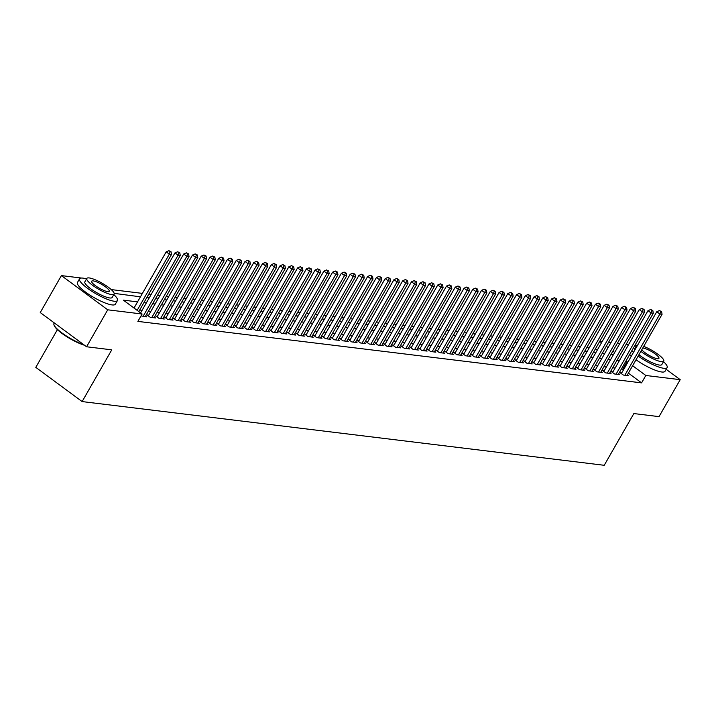 <?xml version="1.0" encoding="UTF-8"?>
<svg xmlns="http://www.w3.org/2000/svg" width="716" height="716" viewBox="0 0 716 716"><rect width="100%" height="100%" fill="white"/><g stroke="black" fill="none" stroke-linecap="round" stroke-linejoin="round"><path stroke-width="1.07" d="M57.396 329.646L35.8 367.362L82.125 401.578L604.223 465.293L633.848 413.562L659.033 416.631L680.2 379.677L645.814 375.479L632.622 365.733M82.125 401.578L111.759 349.838L86.573 346.768L40.248 312.552L61.406 275.597L81.364 278.032M84.703 278.443L86.672 278.676M95.049 279.705L96.544 280.35M589.17 347.913L586.762 347.618M580.408 346.848L578.009 346.553M571.654 345.774L569.247 345.479M562.892 344.709L560.485 344.414M554.13 343.635L551.723 343.34M545.368 342.57L542.961 342.275M536.615 341.496L534.208 341.21M527.853 340.431L525.446 340.136M519.091 339.357L516.683 339.071M510.329 338.292L507.921 337.997M501.576 337.227L499.168 336.932M492.814 336.153L490.406 335.858M484.052 335.088L481.644 334.793M475.29 334.014L472.882 333.719M466.528 332.949L464.129 332.654M457.775 331.875L455.367 331.58M449.013 330.81L446.605 330.515M440.25 329.736L437.843 329.45M431.488 328.671L429.081 328.375M422.735 327.597L420.328 327.31M413.973 326.532L411.566 326.236M405.211 325.467L402.804 325.171M396.449 324.393L394.042 324.097M387.696 323.328L385.289 323.032M378.934 322.254L376.526 321.958M370.172 321.189L367.764 320.893M361.41 320.115L359.002 319.819M352.648 319.05L350.249 318.754M343.895 317.976L341.487 317.689M335.133 316.911L332.725 316.615M326.371 315.837L323.963 315.55M317.609 314.772L315.201 314.476M308.856 313.706L306.448 313.411M300.094 312.632L297.686 312.337M291.331 311.567L288.924 311.272M282.569 310.493L280.162 310.198M273.816 309.428L271.409 309.133M265.054 308.354L262.647 308.059M256.292 307.289L253.885 306.994M247.53 306.215L245.123 305.929M238.768 305.15L236.37 304.855M230.015 304.085L227.607 303.79M221.253 303.011L218.845 302.716M212.491 301.946L210.083 301.651M203.729 300.872L201.321 300.577M194.976 299.807L192.568 299.512M186.214 298.733L183.806 298.438M177.452 297.668L175.044 297.373M168.69 296.594L166.282 296.308M159.936 295.529L157.529 295.234M151.174 294.455L148.767 294.169M142.412 293.39L111.257 289.586M599.757 341.299L602.165 341.595M608.519 342.364L610.927 342.66M617.282 343.438L619.68 343.734M626.035 344.503L628.442 344.799M621.712 372.92L620.181 372.732L623.305 375.041L628.567 375.685L627.413 374.835M612.95 371.855L611.419 371.667L614.552 373.976L619.805 374.62L618.651 373.77M604.188 370.781L602.657 370.593L605.79 372.911L611.043 373.546L609.889 372.696M595.435 369.716L593.895 369.528L597.028 371.837L602.281 372.481L601.136 371.631M586.673 368.642L585.142 368.454L588.266 370.772L593.528 371.407L592.374 370.557M577.91 367.577L576.38 367.389L579.513 369.698L584.766 370.342L583.612 369.492M569.148 366.502L567.618 366.315L570.75 368.633L576.004 369.268L574.85 368.418M560.395 365.437L558.856 365.25L561.988 367.559L567.242 368.203L566.096 367.353M551.633 364.363L550.103 364.175L553.226 366.494L558.489 367.129L557.334 366.279M542.871 363.298L541.341 363.11L544.473 365.42L549.727 366.064L548.572 365.214M534.109 362.224L532.579 362.045L535.711 364.355L540.965 364.999L539.81 364.14M525.356 361.159L523.817 360.971L526.949 363.28L532.203 363.925L531.048 363.075M516.594 360.094L515.055 359.906L518.187 362.215L523.441 362.86L522.295 362.01M507.832 359.02L506.302 358.832L509.425 361.15L514.688 361.786L513.533 360.936M499.07 357.955L497.539 357.767L500.672 360.076L505.926 360.721L504.771 359.871M490.308 356.881L488.777 356.693L491.91 359.011L497.164 359.647L496.009 358.797M481.555 355.816L480.015 355.628L483.148 357.937L488.402 358.582L487.256 357.731M472.793 354.742L471.262 354.554L474.386 356.872L479.648 357.508L478.494 356.658M464.031 353.677L462.5 353.489L465.633 355.798L470.886 356.443L469.732 355.592M455.269 352.603L453.738 352.424L456.871 354.733L462.124 355.369L460.97 354.518M446.515 351.538L444.976 351.35L448.109 353.659L453.362 354.304L452.217 353.453M437.753 350.473L436.223 350.285L439.347 352.594L444.609 353.239L443.455 352.379M428.991 349.399L427.461 349.211L430.593 351.52L435.847 352.165L434.693 351.314M420.229 348.334L418.699 348.146L421.831 350.455L427.085 351.1L425.93 350.249M411.476 347.26L409.937 347.072L413.069 349.39L418.323 350.026L417.168 349.175M402.714 346.195L401.175 346.007L404.307 348.316L409.561 348.96L408.415 348.11M393.952 345.121L392.422 344.933L395.545 347.251L400.808 347.887L399.653 347.036M385.19 344.056L383.66 343.868L386.792 346.177L392.046 346.821L390.891 345.971M376.428 342.982L374.898 342.794L378.03 345.112L383.284 345.747L382.129 344.897M367.675 341.917L366.136 341.729L369.268 344.038L374.522 344.682L373.376 343.832M358.913 340.843L357.382 340.664L360.506 342.973L365.769 343.617L364.614 342.758M350.151 339.778L348.62 339.59L351.753 341.899L357.007 342.543L355.852 341.693M341.389 338.713L339.858 338.525L342.991 340.834L348.245 341.478L347.09 340.628M332.636 337.639L331.096 337.451L334.229 339.76L339.482 340.404L338.337 339.554M323.874 336.574L322.343 336.386L325.467 338.695L330.729 339.339L329.575 338.489M315.112 335.5L313.581 335.312L316.714 337.63L321.967 338.265L320.813 337.415M306.35 334.435L304.819 334.247L307.952 336.556L313.205 337.2L312.051 336.35M297.596 333.361L296.057 333.173L299.19 335.491L304.443 336.126L303.289 335.276M288.834 332.296L287.304 332.108L290.428 334.417L295.681 335.061L294.536 334.211M280.072 331.222L278.542 331.034L281.665 333.352L286.928 333.987L285.774 333.137M271.31 330.157L269.78 329.969L272.912 332.278L278.166 332.922L277.011 332.072M262.548 329.083L261.018 328.904L264.15 331.213L269.404 331.857L268.249 330.998M253.795 328.017L252.256 327.83L255.388 330.139L260.642 330.783L259.496 329.933M245.033 326.952L243.503 326.765L246.626 329.074L251.889 329.718L250.734 328.868M236.271 325.878L234.741 325.69L237.873 328.009L243.127 328.644L241.972 327.794M227.509 324.813L225.979 324.625L229.111 326.935L234.365 327.579L233.21 326.729M218.756 323.739L217.216 323.551L220.349 325.87L225.603 326.505L224.457 325.655M209.994 322.674L208.463 322.486L211.587 324.796L216.85 325.44L215.695 324.59M201.232 321.6L199.701 321.412L202.834 323.73L208.088 324.366L206.933 323.516M192.47 320.535L190.939 320.347L194.072 322.656L199.325 323.301L198.171 322.451M183.717 319.461L182.177 319.282L185.31 321.591L190.563 322.227L189.409 321.377M174.955 318.396L173.424 318.208L176.548 320.517L181.801 321.162L180.656 320.312M166.193 317.331L164.662 317.143L167.786 319.452L173.048 320.097L171.894 319.238M157.43 316.257L155.9 316.069L159.033 318.378L164.286 319.023L163.132 318.173M148.668 315.192L147.138 315.004L150.27 317.313L155.524 317.958L154.37 317.107M141.034 315.899L146.762 316.884L145.617 316.033M597.269 350.142L595.461 348.808M137.553 301.875L123.34 300.138L142.117 314.011L137.884 321.395L641.581 382.872L628.388 373.125M623.618 369.599L621.47 368.838M615.125 368.06L612.717 367.773M606.363 366.995L603.955 366.699M597.6 365.921L595.193 365.634M588.838 364.856L586.431 364.56M580.085 363.791L577.678 363.495M571.323 362.717L568.916 362.421M562.561 361.652L560.154 361.356M553.799 360.578L551.392 360.282M545.037 359.513L542.639 359.217M536.284 358.439L533.876 358.143M527.522 357.374L525.114 357.078M518.76 356.3L516.352 356.013M509.998 355.234L507.59 354.939M501.245 354.16L498.837 353.874M492.483 353.095L490.075 352.8M483.721 352.03L481.313 351.735M474.959 350.956L472.551 350.661M466.205 349.891L463.798 349.596M457.443 348.817L455.036 348.522M448.681 347.752L446.274 347.457M439.919 346.678L437.512 346.383M431.157 345.613L428.759 345.318M422.404 344.539L419.997 344.253M413.642 343.474L411.235 343.179M404.88 342.4L402.473 342.114M396.118 341.335L393.71 341.04M387.365 340.27L384.957 339.975M378.603 339.196L376.195 338.901M369.841 338.131L367.433 337.836M361.079 337.057L358.671 336.762M352.326 335.992L349.918 335.697M343.564 334.918L341.156 334.632M334.802 333.853L332.394 333.558M326.04 332.779L323.632 332.493M317.278 331.714L314.879 331.418M308.524 330.649L306.117 330.353M299.762 329.575L297.355 329.279M291 328.51L288.593 328.214M282.238 327.436L279.831 327.14M273.485 326.371L271.078 326.075M264.723 325.297L262.316 325.001M255.961 324.232L253.554 323.936M247.199 323.158L244.791 322.871M238.446 322.093L236.038 321.797M229.684 321.019L227.276 320.732M220.922 319.954L218.514 319.658M212.16 318.889L209.752 318.593M203.398 317.815L200.999 317.519M194.645 316.749L192.237 316.454M185.883 315.675L183.475 315.38M177.121 314.61L174.713 314.315M168.358 313.536L165.951 313.241M159.605 312.471L157.198 312.176M150.843 311.397L148.436 311.111M142.081 310.332L139.674 310.037M86.573 346.768L107.731 309.813L61.406 275.597M666.157 369.304L680.2 379.677M641.581 382.872L645.814 375.479M142.117 314.011L107.731 309.813M627.842 362.207L625.703 361.446M619.358 360.676L616.95 360.381M610.596 359.602L608.188 359.307M601.834 358.537L599.426 358.242M593.072 357.463L590.664 357.168M584.31 356.398L581.911 356.103M575.557 355.324L573.149 355.029M566.795 354.259L564.387 353.964M558.033 353.185L555.625 352.899M549.27 352.12L546.863 351.825M540.517 351.046L538.11 350.759M531.755 349.981L529.348 349.685M522.993 348.916L520.586 348.62M514.231 347.842L511.824 347.546M505.478 346.777L503.071 346.481M496.716 345.703L494.308 345.407M487.954 344.638L485.546 344.342M479.192 343.564L476.784 343.268M470.43 342.499L468.031 342.203M461.677 341.425L459.269 341.138M452.915 340.36L450.507 340.064M444.153 339.286L441.745 338.999M435.391 338.22L432.983 337.925M426.638 337.155L424.23 336.86M417.875 336.081L415.468 335.786M409.113 335.016L406.706 334.721M400.351 333.942L397.944 333.647M391.598 332.877L389.191 332.582M382.836 331.803L380.429 331.517M374.074 330.738L371.667 330.443M365.312 329.664L362.905 329.378M356.559 328.599L354.151 328.304M347.797 327.534L345.389 327.239M339.035 326.46L336.627 326.165M330.273 325.395L327.865 325.1M321.511 324.321L319.103 324.026M312.758 323.256L310.35 322.961M303.996 322.182L301.588 321.887M295.234 321.117L292.826 320.822M286.472 320.043L284.064 319.757M277.719 318.978L275.311 318.683M268.956 317.904L266.549 317.618M260.194 316.839L257.787 316.544M251.432 315.774L249.025 315.479M242.679 314.7L240.272 314.405M233.917 313.635L231.51 313.34M225.155 312.561L222.748 312.265M216.393 311.496L213.986 311.2M207.631 310.422L205.224 310.126M198.878 309.357L196.47 309.061M190.116 308.283L187.708 307.996M181.354 307.218L178.946 306.922M172.592 306.144L170.184 305.857M163.839 305.079L161.431 304.783M155.077 304.014L152.669 303.718M146.315 302.94L143.907 302.644M614.677 352.478L612.86 351.144M608.09 347.618L606.282 346.275M601.503 342.749L599.695 341.416M114.175 293.372L140.443 296.818M146.798 297.596L149.205 297.892M155.56 298.661L157.968 298.957M164.322 299.736L166.73 300.031M173.084 300.801L175.492 301.096M181.837 301.875L184.245 302.17M190.599 302.94L193.007 303.235M199.361 304.014L201.769 304.309M208.123 305.079L210.531 305.374M216.876 306.153L219.284 306.439M225.638 307.218L228.046 307.513M234.4 308.292L236.808 308.578M243.163 309.357L245.57 309.652M251.925 310.422L254.323 310.717M260.678 311.496L263.085 311.791M269.44 312.561L271.847 312.856M278.202 313.635L280.609 313.93M286.964 314.7L289.371 314.995M295.717 315.774L298.125 316.069M304.479 316.839L306.887 317.134M313.241 317.913L315.649 318.199M322.003 318.978L324.411 319.273M330.756 320.043L333.164 320.338M339.518 321.117L341.926 321.412M348.28 322.182L350.688 322.477M357.042 323.256L359.45 323.551M365.804 324.321L368.203 324.616M374.558 325.395L376.965 325.69M383.32 326.46L385.727 326.756M392.082 327.534L394.489 327.821M400.844 328.599L403.251 328.895M409.597 329.673L412.004 329.96M418.359 330.738L420.766 331.034M427.121 331.803L429.528 332.099M435.883 332.877L438.29 333.173M444.636 333.942L447.044 334.238M453.398 335.016L455.806 335.312M462.16 336.081L464.568 336.377M470.922 337.155L473.33 337.451M479.684 338.22L482.083 338.516M488.437 339.295L490.845 339.581M497.199 340.36L499.607 340.655M505.961 341.434L508.369 341.72M514.723 342.499L517.131 342.794M523.477 343.564L525.884 343.859M532.239 344.638L534.646 344.933M541.001 345.703L543.408 345.998M549.763 346.777L552.17 347.072M558.516 347.842L560.923 348.137M567.278 348.916L569.685 349.211M576.04 349.981L578.447 350.276M584.802 351.055L587.21 351.341M593.564 352.12L595.963 352.415M602.317 353.194L604.725 353.48M611.079 354.259L613.487 354.554M622.804 369L627.037 361.607M137.159 310.341L169.334 254.162L171.518 254.431L138.806 311.558M134.026 308.032L166.201 251.853L169.334 254.162L170.148 251.629L171.026 251.737L168.895 250.707L170.148 251.629M168.895 250.707L166.201 251.853M171.518 254.431L171.026 251.737M84.542 345.264A21.31 4.726 -150.2 0 1 65.603 335.947A21.31 4.726 -150.2 0 1 54.139 325.359L53.933 324.688A21.838 4.842 29.8 0 0 83.683 344.638M54.291 322.925L53.986 323.453A21.838 4.842 29.8 0 0 53.933 324.688M86.529 278.936A21.838 4.842 29.8 0 0 82.85 278.103A21.838 4.842 29.8 0 0 79.548 278.81A21.838 4.842 29.8 0 0 91.621 291.135A21.838 4.842 29.8 0 0 114.148 301.221A21.838 4.842 29.8 0 0 117.451 300.514A21.838 4.842 29.8 0 0 113.808 294.562M79.548 278.81L77.435 282.507A21.838 4.842 29.8 0 0 89.509 294.831A21.838 4.842 29.8 0 0 112.036 304.918A21.838 4.842 29.8 0 0 115.33 304.21L117.451 300.514M114.095 294.07L112.144 297.471A15.725 3.482 -150.2 0 1 109.772 297.981A15.725 3.482 -150.2 0 1 93.545 290.723A15.725 3.482 -150.2 0 1 84.855 281.844L86.806 278.443A15.725 3.482 29.8 0 0 95.496 287.322A15.725 3.482 29.8 0 0 111.714 294.58A15.725 3.482 29.8 0 0 114.095 294.07A15.725 3.482 29.8 0 0 105.395 285.201A15.725 3.482 29.8 0 0 89.178 277.933A15.725 3.482 29.8 0 0 86.806 278.443M107.713 291.618A10.131 2.246 29.8 0 0 109.244 291.296A10.131 2.246 29.8 0 0 103.641 285.577A10.131 2.246 29.8 0 0 93.187 280.896A10.131 2.246 29.8 0 0 91.657 281.227A10.131 2.246 29.8 0 0 97.26 286.946A10.131 2.246 29.8 0 0 107.713 291.618M631.798 350.804A21.838 4.842 29.8 0 0 633.472 352.379M638.153 356.076A21.838 4.842 29.8 0 0 663.839 368.301A21.838 4.842 29.8 0 0 667.142 367.594A21.838 4.842 29.8 0 0 663.499 361.643M629.686 354.501A21.838 4.842 29.8 0 0 631.36 356.076M636.041 359.772A21.838 4.842 29.8 0 0 661.727 371.998A21.838 4.842 29.8 0 0 665.021 371.291L667.142 367.594M640.874 351.323A15.725 3.482 29.8 0 0 661.405 361.67A15.725 3.482 29.8 0 0 663.777 361.159L661.835 364.56A15.725 3.482 -150.2 0 1 659.454 365.07A15.725 3.482 -150.2 0 1 638.932 354.724M634.689 350.267A15.725 3.482 -150.2 0 1 634.546 348.934L636.497 345.533A15.725 3.482 29.8 0 0 636.631 346.866M637.714 344.978A15.725 3.482 29.8 0 0 636.497 345.533M641.787 349.73A10.131 2.246 29.8 0 0 648.956 355.252A10.131 2.246 29.8 0 0 657.395 358.707A10.131 2.246 29.8 0 0 658.926 358.376A10.131 2.246 29.8 0 0 653.332 352.657A10.131 2.246 29.8 0 0 642.878 347.985A10.131 2.246 29.8 0 0 642.798 347.976M663.777 361.159A15.725 3.482 29.8 0 0 657.959 354.268A15.725 3.482 29.8 0 0 643.711 346.383M636.211 346.016A21.838 4.842 29.8 0 0 634.77 345.613M143.039 316.427L178.087 255.236L180.28 255.505L145.232 316.696M140.613 312.892L174.964 252.918L178.087 255.236L178.911 252.694L179.788 252.802L177.657 251.772L178.911 252.694M177.657 251.772L174.964 252.918M180.28 255.505L179.788 252.802M151.801 317.501L186.849 256.301L189.042 256.57L153.994 317.77M148.293 315.854L183.726 253.992L186.849 256.301L187.673 253.768L188.55 253.876L186.42 252.846L187.673 253.768M186.42 252.846L183.726 253.992M189.042 256.57L188.55 253.876M160.563 318.566L195.611 257.375L197.804 257.635L162.756 318.835M157.055 316.92L192.479 255.057L195.611 257.375L196.426 254.833L197.303 254.941L195.182 253.911L196.426 254.833M195.182 253.911L192.479 255.057M197.804 257.635L197.303 254.941M169.325 319.64L204.373 258.44L206.557 258.709L171.509 319.909M165.817 317.994L201.241 256.131L204.373 258.44L205.188 255.907L206.065 256.015L203.935 254.977L205.188 255.907M203.935 254.977L201.241 256.131M206.557 258.709L206.065 256.015M178.087 320.705L213.135 259.505L215.319 259.774L180.271 320.974M174.57 319.059L210.003 257.196L213.135 259.505L213.95 256.972L214.827 257.08L212.697 256.051L213.95 256.972M212.697 256.051L210.003 257.196M215.319 259.774L214.827 257.08M186.84 321.779L221.888 260.579L224.081 260.848L189.033 322.048M183.332 320.133L218.765 258.27L221.888 260.579L222.712 258.046L223.589 258.154L221.459 257.116L222.712 258.046M221.459 257.116L218.765 258.27M224.081 260.848L223.589 258.154M195.602 322.844L230.65 261.644L232.843 261.913L197.795 323.113M192.094 321.198L227.518 259.335L230.65 261.644L231.474 259.111L232.342 259.219L230.221 258.19L231.474 259.111M230.221 258.19L227.518 259.335M232.843 261.913L232.342 259.219M204.364 323.918L239.412 262.718L241.605 262.987L206.557 324.178M200.856 322.272L236.28 260.409L239.412 262.718L240.227 260.185L241.104 260.293L238.974 259.255L240.227 260.185M238.974 259.255L236.28 260.409M241.605 262.987L241.104 260.293M213.126 324.983L248.175 263.783L250.358 264.052L215.31 325.252M209.609 323.337L245.042 261.474L248.175 263.783L248.989 261.25L249.866 261.358L247.736 260.329L248.989 261.25M247.736 260.329L245.042 261.474M250.358 264.052L249.866 261.358M221.879 326.057L256.928 264.857L259.12 265.126L224.072 326.317M218.371 324.402L253.804 262.539L256.928 264.857L257.751 262.325L258.628 262.423L256.498 261.394L257.751 262.325M256.498 261.394L253.804 262.539M259.12 265.126L258.628 262.423M230.642 327.123L265.69 265.922L267.882 266.191L232.834 327.391M227.133 325.476L262.557 263.613L265.69 265.922L266.513 263.39L267.381 263.497L265.26 262.468L266.513 263.39M265.26 262.468L262.557 263.613M267.882 266.191L267.381 263.497M239.404 328.188L274.452 266.996L276.645 267.265L241.596 328.456M235.895 326.541L271.319 264.678L274.452 266.996L275.266 264.455L276.143 264.562L274.013 263.533L275.266 264.455M274.013 263.533L271.319 264.678M276.645 267.265L276.143 264.562M248.166 329.262L283.214 268.061L285.398 268.33L250.349 329.53M244.648 327.615L280.081 265.752L283.214 268.061L284.028 265.529L284.905 265.636L282.775 264.607L284.028 265.529M282.775 264.607L280.081 265.752M285.398 268.33L284.905 265.636M256.919 330.327L291.967 269.135L294.16 269.395L259.111 330.595M253.41 328.68L288.843 266.817L291.967 269.135L292.79 266.594L293.667 266.701L291.537 265.672L292.79 266.594M291.537 265.672L288.843 266.817M294.16 269.395L293.667 266.701M265.681 331.401L300.729 270.2L302.922 270.469L267.874 331.669M262.172 329.754L297.605 267.891L300.729 270.2L301.552 267.668L302.429 267.775L300.299 266.737L301.552 267.668M300.299 266.737L297.605 267.891M302.922 270.469L302.429 267.775M274.443 332.466L309.491 271.266L311.684 271.534L276.636 332.734M270.934 330.819L306.358 268.956L309.491 271.266L310.305 268.733L311.183 268.84L309.061 267.811L310.305 268.733M309.061 267.811L306.358 268.956M311.684 271.534L311.183 268.84M283.205 333.54L318.253 272.34L320.437 272.608L285.389 333.808M279.696 331.893L315.121 270.03L318.253 272.34L319.067 269.807L319.945 269.914L317.815 268.876L319.067 269.807M317.815 268.876L315.121 270.03M320.437 272.608L319.945 269.914M291.967 334.605L327.015 273.405L329.199 273.673L294.151 334.873M288.45 332.958L323.883 271.095L327.015 273.405L327.83 270.872L328.707 270.979L326.577 269.95L327.83 270.872M326.577 269.95L323.883 271.095M329.199 273.673L328.707 270.979M300.72 335.679L335.768 274.479L337.961 274.747L302.913 335.938M297.212 334.032L332.645 272.17L335.768 274.479L336.592 271.946L337.469 272.053L335.339 271.015L336.592 271.946M335.339 271.015L332.645 272.17M337.961 274.747L337.469 272.053M309.482 336.744L344.53 275.544L346.723 275.812L311.675 337.012M305.974 335.097L341.398 273.235L344.53 275.544L345.354 273.011L346.222 273.118L344.101 272.089L345.354 273.011M344.101 272.089L341.398 273.235M346.723 275.812L346.222 273.118M318.244 337.809L353.292 276.618L355.485 276.886L320.437 338.077M314.736 336.162L350.16 274.3L353.292 276.618L354.107 274.076L354.984 274.183L352.854 273.154L354.107 274.076M352.854 273.154L350.16 274.3M355.485 276.886L354.984 274.183M327.006 338.883L362.054 277.683L364.238 277.951L329.19 339.151M323.489 337.236L358.922 275.374L362.054 277.683L362.869 275.15L363.746 275.257L361.616 274.228L362.869 275.15M361.616 274.228L358.922 275.374M364.238 277.951L363.746 275.257M335.759 339.948L370.807 278.757L373 279.016L337.952 340.216M332.251 338.301L367.684 276.439L370.807 278.757L371.631 276.215L372.508 276.322L370.378 275.293L371.631 276.215M370.378 275.293L367.684 276.439M373 279.016L372.508 276.322M344.521 341.022L379.57 279.822L381.762 280.09L346.714 341.29M341.013 339.375L376.437 277.513L379.57 279.822L380.393 277.289L381.261 277.396L379.14 276.367L380.393 277.289M379.14 276.367L376.437 277.513M381.762 280.09L381.261 277.396M353.283 342.087L388.332 280.896L390.524 281.155L355.476 342.355M349.775 340.44L385.199 278.578L388.332 280.896L389.146 278.354L390.023 278.461L387.893 277.432L389.146 278.354M387.893 277.432L385.199 278.578M390.524 281.155L390.023 278.461M362.045 343.161L397.094 281.961L399.277 282.229L364.229 343.429M358.528 341.514L393.961 279.652L397.094 281.961L397.908 279.428L398.785 279.535L396.655 278.497L397.908 279.428M396.655 278.497L393.961 279.652M399.277 282.229L398.785 279.535M370.798 344.226L405.847 283.026L408.039 283.294L372.991 344.494M367.29 342.579L402.723 280.717L405.847 283.026L406.67 280.493L407.547 280.6L405.417 279.571L406.67 280.493M405.417 279.571L402.723 280.717M408.039 283.294L407.547 280.6M379.561 345.3L414.609 284.1L416.801 284.368L381.753 345.568M376.052 343.653L411.485 281.791L414.609 284.1L415.432 281.567L416.309 281.674L414.179 280.636L415.432 281.567M414.179 280.636L411.485 281.791M416.801 284.368L416.309 281.674M388.323 346.365L423.371 285.165L425.564 285.433L390.515 346.634M384.814 344.718L420.238 282.856L423.371 285.165L424.185 282.632L425.062 282.739L422.941 281.71L424.185 282.632M422.941 281.71L420.238 282.856M425.564 285.433L425.062 282.739M397.085 347.439L432.133 286.239L434.317 286.507L399.268 347.699M393.576 345.783L429 283.921L432.133 286.239L432.947 283.706L433.824 283.805L431.694 282.775L432.947 283.706M431.694 282.775L429 283.921M434.317 286.507L433.824 283.805M405.847 348.504L440.895 287.304L443.079 287.572L408.03 348.773M402.329 346.857L437.762 284.995L440.895 287.304L441.709 284.771L442.586 284.879L440.456 283.849L441.709 284.771M440.456 283.849L437.762 284.995M443.079 287.572L442.586 284.879M414.6 349.569L449.648 288.378L451.841 288.646L416.793 349.838M411.091 347.922L446.524 286.06L449.648 288.378L450.471 285.836L451.349 285.944L449.218 284.914L450.471 285.836M449.218 284.914L446.524 286.06M451.841 288.646L451.349 285.944M423.362 350.643L458.41 289.443L460.603 289.712L425.555 350.912M419.853 348.996L455.278 287.134L458.41 289.443L459.233 286.91L460.102 287.018L457.98 285.988L459.233 286.91M457.98 285.988L455.278 287.134M460.603 289.712L460.102 287.018M432.124 351.708L467.172 290.517L469.365 290.777L434.317 351.977M428.615 350.061L464.04 288.199L467.172 290.517L467.987 287.975L468.864 288.083L466.734 287.053L467.987 287.975M466.734 287.053L464.04 288.199M469.365 290.777L468.864 288.083M440.886 352.782L475.934 291.582L478.118 291.851L443.07 353.051M437.369 351.135L472.802 289.273L475.934 291.582L476.749 289.049L477.626 289.157L475.496 288.118L476.749 289.049M475.496 288.118L472.802 289.273M478.118 291.851L477.626 289.157M449.639 353.847L484.687 292.656L486.88 292.916L451.832 354.116M446.131 352.2L481.564 290.338L484.687 292.656L485.511 290.114L486.388 290.222L484.258 289.192L485.511 290.114M484.258 289.192L481.564 290.338M486.88 292.916L486.388 290.222M458.401 354.921L493.449 293.721L495.642 293.99L460.594 355.19M454.893 353.274L490.317 291.412L493.449 293.721L494.273 291.188L495.141 291.296L493.02 290.257L494.273 291.188M493.02 290.257L490.317 291.412M495.642 293.99L495.141 291.296M467.163 355.986L502.211 294.786L504.404 295.055L469.356 356.255M463.655 354.339L499.079 292.477L502.211 294.786L503.026 292.253L503.903 292.361L501.773 291.331L503.026 292.253M501.773 291.331L499.079 292.477M504.404 295.055L503.903 292.361M475.925 357.06L510.973 295.86L513.157 296.129L478.109 357.32M472.408 355.413L507.841 293.551L510.973 295.86L511.788 293.327L512.665 293.435L510.535 292.397L511.788 293.327M510.535 292.397L507.841 293.551M513.157 296.129L512.665 293.435M484.678 358.125L519.727 296.925L521.919 297.194L486.871 358.394M481.17 356.478L516.603 294.616L519.727 296.925L520.55 294.392L521.427 294.5L519.297 293.47L520.55 294.392M519.297 293.47L516.603 294.616M521.919 297.194L521.427 294.5M493.44 359.199L528.489 297.999L530.681 298.268L495.633 359.459M489.932 357.544L525.365 295.681L528.489 297.999L529.312 295.466L530.189 295.565L528.059 294.536L529.312 295.466M528.059 294.536L525.365 295.681M530.681 298.268L530.189 295.565M502.202 360.264L537.251 299.064L539.443 299.333L504.395 360.533M498.694 358.618L534.118 296.755L537.251 299.064L538.065 296.531L538.942 296.639L536.821 295.61L538.065 296.531M536.821 295.61L534.118 296.755M539.443 299.333L538.942 296.639M510.964 361.329L546.013 300.138L548.196 300.407L513.148 361.598M507.456 359.683L542.88 297.82L546.013 300.138L546.827 297.596L547.704 297.704L545.574 296.675L546.827 297.596M545.574 296.675L542.88 297.82M548.196 300.407L547.704 297.704M519.727 362.403L554.775 301.203L556.958 301.472L521.91 362.672M516.209 360.757L551.642 298.894L554.775 301.203L555.589 298.67L556.466 298.778L554.336 297.749L555.589 298.67M554.336 297.749L551.642 298.894M556.958 301.472L556.466 298.778M528.48 363.468L563.528 302.277L565.721 302.537L530.672 363.737M524.971 361.822L560.404 299.959L563.528 302.277L564.351 299.736L565.228 299.843L563.098 298.814L564.351 299.736M563.098 298.814L560.404 299.959M565.721 302.537L565.228 299.843M537.242 364.542L572.29 303.342L574.483 303.611L539.434 364.811M533.733 362.896L569.157 301.033L572.29 303.342L573.113 300.81L573.981 300.917L571.86 299.879L573.113 300.81M571.86 299.879L569.157 301.033M574.483 303.611L573.981 300.917M546.004 365.608L581.052 304.407L583.245 304.676L548.196 365.876M542.495 363.961L577.919 302.098L581.052 304.407L581.866 301.875L582.743 301.982L580.613 300.953L581.866 301.875M580.613 300.953L577.919 302.098M583.245 304.676L582.743 301.982M554.766 366.681L589.814 305.481L591.998 305.75L556.95 366.95M551.248 365.035L586.681 303.172L589.814 305.481L590.628 302.949L591.505 303.056L589.375 302.018L590.628 302.949M589.375 302.018L586.681 303.172M591.998 305.75L591.505 303.056M563.519 367.747L598.567 306.546L600.76 306.815L565.712 368.015M560.01 366.1L595.443 304.237L598.567 306.546L599.39 304.014L600.268 304.121L598.137 303.092L599.39 304.014M598.137 303.092L595.443 304.237M600.76 306.815L600.268 304.121M572.281 368.821L607.329 307.62L609.522 307.889L574.474 369.08M568.773 367.174L604.197 305.311L607.329 307.62L608.153 305.088L609.021 305.195L606.899 304.157L608.153 305.088M606.899 304.157L604.197 305.311M609.522 307.889L609.021 305.195M581.043 369.886L616.091 308.685L618.284 308.954L583.236 370.154M577.535 368.239L612.959 306.376L616.091 308.685L616.906 306.153L617.783 306.26L615.653 305.231L616.906 306.153M615.653 305.231L612.959 306.376M618.284 308.954L617.783 306.26M589.805 370.96L624.853 309.76L627.037 310.028L591.989 371.219M586.288 369.304L621.721 307.441L624.853 309.76L625.668 307.218L626.545 307.325L624.415 306.296L625.668 307.218M624.415 306.296L621.721 307.441M627.037 310.028L626.545 307.325M598.558 372.025L633.606 310.825L635.799 311.093L600.751 372.293M595.05 370.378L630.483 308.515L633.606 310.825L634.43 308.292L635.307 308.399L633.177 307.37L634.43 308.292M633.177 307.37L630.483 308.515M635.799 311.093L635.307 308.399M607.32 373.09L642.368 311.899L644.561 312.167L609.513 373.358M603.812 371.443L639.245 309.58L642.368 311.899L643.192 309.357L644.069 309.464L641.939 308.435L643.192 309.357M641.939 308.435L639.245 309.58M644.561 312.167L644.069 309.464M616.082 374.164L651.13 312.964L653.323 313.232L618.275 374.432M612.574 372.517L647.998 310.655L651.13 312.964L651.945 310.431L652.822 310.538L650.701 309.509L651.945 310.431M650.701 309.509L647.998 310.655M653.323 313.232L652.822 310.538M624.844 375.229L659.892 314.038L662.076 314.297L627.028 375.497M621.336 373.582L656.76 311.72L659.892 314.038L660.707 311.496L661.584 311.603L659.454 310.574L660.707 311.496M659.454 310.574L656.76 311.72M662.076 314.297L661.584 311.603"/></g></svg>

